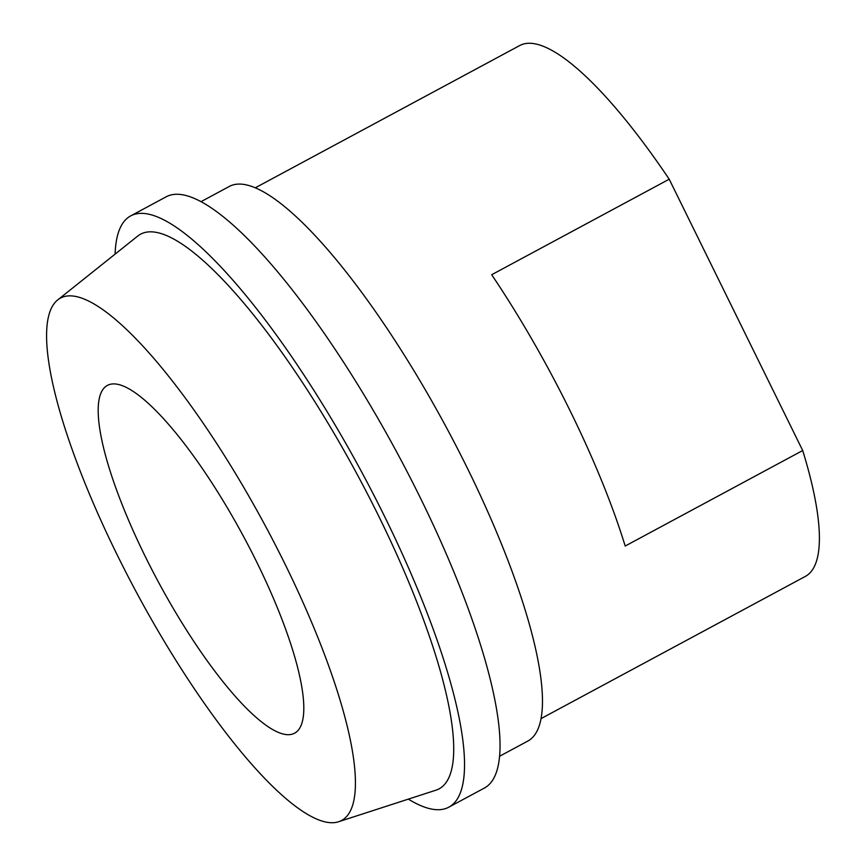 <?xml version="1.0" encoding="UTF-8"?>
<svg xmlns="http://www.w3.org/2000/svg" width="866" height="866" viewBox="0 0 866 866"><rect width="100%" height="100%" fill="white"/><g stroke="black" fill="none" stroke-linecap="round" stroke-linejoin="round"><path stroke-width="1.3" d="M114.702 383.919A197.48 48.28 61.7 0 1 250.296 549.304A197.48 48.28 61.7 0 1 294.57 733.199A197.48 48.28 61.7 0 1 287.296 734.671A197.48 48.28 61.7 0 1 151.702 569.276A197.48 48.28 61.7 0 1 107.427 385.392A197.48 48.28 61.7 0 1 114.702 383.919M201.074 201.637L229.284 186.461A314.932 76.987 61.7 0 1 240.878 184.112A314.932 76.987 61.7 0 1 457.129 447.863A314.932 76.987 61.7 0 1 527.719 741.123L499.509 756.299M115.102 254.117A335.716 82.075 61.7 0 1 130.69 215.905A335.716 82.075 61.7 0 1 143.052 213.393A335.716 82.075 61.7 0 1 373.56 494.562A335.716 82.075 61.7 0 1 448.815 807.177A335.716 82.075 61.7 0 1 436.453 809.688A335.716 82.075 61.7 0 1 408.341 799.123M130.69 215.905L166.185 196.799A335.716 82.075 61.7 0 1 178.548 194.298A335.716 82.075 61.7 0 1 409.066 475.466A335.716 82.075 61.7 0 1 484.321 788.082L448.815 807.177M330.617 822.7A296.605 72.506 61.7 0 1 129.987 580.133A296.605 72.506 61.7 0 1 57.762 299.885A296.605 72.506 61.7 0 1 71.391 295.891A296.605 72.506 61.7 0 1 278.04 550.148A296.605 72.506 61.7 0 1 338.552 821.758A296.605 72.506 61.7 0 1 330.617 822.7M57.762 299.885L137.672 236.104A314.932 76.987 61.7 0 1 152.135 231.861A314.932 76.987 61.7 0 1 371.546 501.825A314.932 76.987 61.7 0 1 435.804 790.225L338.552 821.758M255.34 187.781L519.697 45.552A301.411 73.686 61.7 0 1 530.793 43.3A301.411 73.686 61.7 0 1 669.202 179.208L802.706 450.526A301.411 73.686 61.7 0 1 805.326 576.42L540.969 718.65M802.706 450.526L625.198 546.035A301.411 73.686 61.7 0 0 491.693 274.717L669.202 179.208"/></g></svg>
